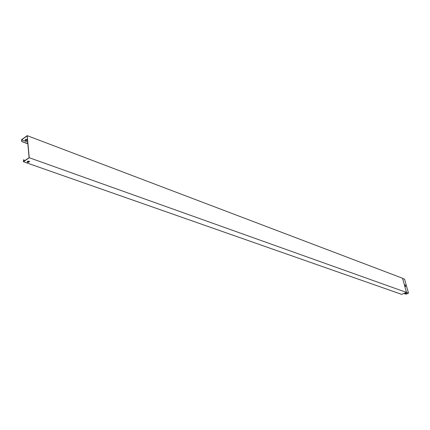 <?xml version="1.0" encoding="UTF-8"?>
<svg xmlns="http://www.w3.org/2000/svg" width="430" height="430" viewBox="0 0 430 430"><rect width="100%" height="100%" fill="white"/><g stroke="black" fill="none" stroke-linecap="round" stroke-linejoin="round"><path stroke-width="0.64" d="M27.837 143.83L21.661 141.534L21.5 139.728L27.208 135.649L29.245 157.729L23.456 161.744L23.408 159.815L25.123 160.422M23.456 161.744L401.647 294.351L406.533 292.459L402.544 278.248L27.208 135.649M27.445 139.6L26.767 140.201L25.128 140.056M21.661 141.534L21.629 139.798L27.676 142.056L21.629 139.798L27.106 135.885L29.111 157.654L23.559 161.508L23.408 159.815M27.461 139.739L26.784 140.352C25.687 140.696 25.166 140.54 25.214 139.89L25.8 139.454L27.45 139.61M28.783 162.158C27.676 162.502 27.149 162.357 27.197 161.718L27.794 161.293C28.901 160.949 29.428 161.094 29.38 161.728L28.783 162.158L27.111 161.879M402.598 278.43L404.571 279.183L408.5 293.147L29.245 157.729M21.774 141.454L27.826 143.706M21.629 139.798L27.676 142.056M29.455 161.417L28.767 162.002M27.724 161.341L29.046 161.809M408.5 293.147L406.011 294.206L404.06 293.518M405.173 293.454L406.414 293.265M405.307 285.052L405.705 286.471L405.178 286.278L404.781 284.859L405.307 285.052L405.587 286.428M404.802 284.94L405.216 285.095M405.458 293.647L406.452 293.341L405.431 293.55"/></g></svg>
